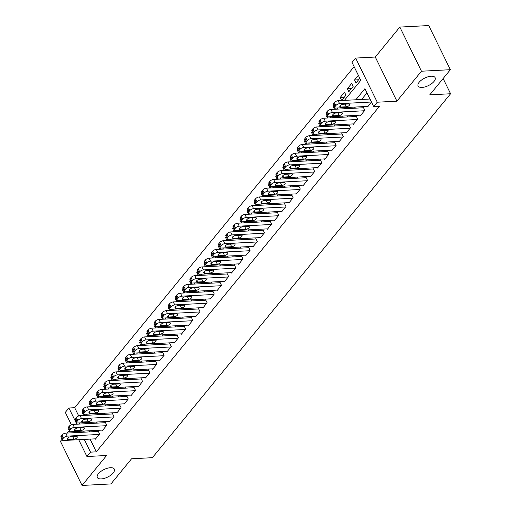 <?xml version="1.0" encoding="UTF-8"?>
<svg xmlns="http://www.w3.org/2000/svg" width="511" height="511" viewBox="0 0 511 511"><rect width="100%" height="100%" fill="white"/><g stroke="black" fill="none" stroke-linecap="round" stroke-linejoin="round"><path stroke-width="0.77" d="M422.009 87.426A9.479 4.184 -26.1 0 1 418.087 85.995A9.479 4.184 -26.1 0 1 421.581 79.997A9.479 4.184 -26.1 0 1 431.188 76.228A9.479 4.184 -26.1 0 1 435.11 77.659A9.479 4.184 -26.1 0 1 431.623 83.657A9.479 4.184 -26.1 0 1 422.009 87.426M101.235 478.916A9.479 4.184 -26.1 0 1 97.314 477.485A9.479 4.184 -26.1 0 1 100.801 471.487A9.479 4.184 -26.1 0 1 110.408 467.718A9.479 4.184 -26.1 0 1 114.33 469.149A9.479 4.184 -26.1 0 1 110.842 475.147A9.479 4.184 -26.1 0 1 101.235 478.916M344.388 100.38L360.811 80.336L352.047 62.438L355.63 58.069L377.259 102.213L373.669 106.588L364.905 88.69L355.816 99.779M375.285 57.034L396.913 101.178L421.466 71.214L450.37 69.694L428.748 25.55L399.838 27.07L375.285 57.034L355.63 58.069M69.209 430.581L67.171 433.073M62.042 439.326L60.419 441.306L82.047 485.45L106.601 455.486L86.94 456.521L78.707 439.709M71.387 424.762L65.319 412.377L68.902 408.002L76.829 424.187M354.117 66.666L74.683 407.695L68.902 408.002M421.466 71.214L399.838 27.07M450.37 69.694L429.764 94.848L450.581 93.756L152.38 457.684L131.563 458.782L110.957 483.93L82.047 485.45M367.492 106.409L367.69 106.818L371.503 102.162M360.319 115.16L360.523 115.563L364.822 110.319L363.359 107.336L363.002 107.77M353.152 123.905L353.35 124.314L357.655 119.063L356.193 116.08L355.835 116.521M345.985 132.656L346.183 133.064L350.482 127.814L349.026 124.831L348.668 125.265M338.819 141.4L339.017 141.809L343.315 136.558L341.853 133.582L341.495 134.016M331.645 150.151L331.85 150.56L336.149 145.309L334.686 142.326L334.328 142.767M324.479 158.902L324.677 159.304L328.982 154.06L327.519 151.077L327.161 151.512M317.312 167.646L317.51 168.055L321.815 162.805L320.352 159.822L319.995 160.262M310.145 176.397L310.343 176.806L314.642 171.555L313.186 168.573L312.821 169.007M302.972 185.142L303.176 185.55L307.475 180.306L306.012 177.323L305.655 177.758M295.805 193.893L296.01 194.301L300.308 189.051L298.846 186.068L298.488 186.509M288.638 202.643L288.836 203.052L293.142 197.802L291.679 194.819L291.321 195.253M281.472 211.388L281.67 211.797L285.968 206.546L284.512 203.563L284.154 204.004M274.305 220.139L274.503 220.548L278.802 215.297L277.339 212.314L276.981 212.748M267.132 228.883L267.336 229.292L271.635 224.048L270.172 221.065L269.814 221.499M259.965 237.634L260.163 238.043L264.468 232.792L263.005 229.809L262.648 230.25M252.798 246.385L252.996 246.794L257.301 241.543L255.839 238.56L255.481 238.995M245.631 255.13L245.829 255.538L250.128 250.288L248.672 247.305L248.308 247.746M238.458 263.88L238.663 264.289L242.961 259.039L241.499 256.056L241.141 256.496M231.291 272.625L231.496 273.034L235.795 267.79L234.332 264.807L233.974 265.241M224.125 281.376L224.323 281.785L228.628 276.534L227.165 273.551L226.807 273.992M216.958 290.127L217.156 290.535L221.455 285.285L219.998 282.302L219.641 282.736M209.791 298.871L209.989 299.28L214.288 294.029L212.825 291.046L212.467 291.487M202.618 307.622L202.822 308.031L207.121 302.78L205.658 299.797L205.301 300.238M195.451 316.373L195.649 316.775L199.954 311.531L198.492 308.548L198.134 308.983M188.284 325.117L188.482 325.526L192.781 320.276L191.325 317.293L190.967 317.733M181.118 333.868L181.316 334.277L185.614 329.027L184.152 326.044L183.794 326.478M173.944 342.613L174.149 343.022L178.448 337.771L176.985 334.788L176.627 335.229M166.778 351.364L166.976 351.772L171.281 346.522L169.818 343.539L169.46 343.98M159.611 360.114L159.809 360.517L164.114 355.273L162.651 352.29L162.294 352.724M152.444 368.859L152.642 369.268L156.941 364.017L155.485 361.034L155.12 361.475M145.271 377.61L145.475 378.019L149.774 372.768L148.311 369.785L147.954 370.22M138.104 386.354L138.309 386.763L142.607 381.519L141.145 378.536L140.787 378.97M130.937 395.105L131.135 395.514L135.441 390.263L133.978 387.281L133.62 387.721M123.771 403.856L123.969 404.258L128.267 399.014L126.811 396.031L126.453 396.466M116.604 412.601L116.802 413.009L121.101 407.759L119.638 404.776L119.28 405.217M109.431 421.351L109.635 421.76L113.934 416.51L112.471 413.527L112.113 413.961M102.264 430.096L102.462 430.505L106.767 425.261L105.304 422.278L104.947 422.712M83.191 412.358L82.143 412.409L82.814 411.591M90.358 403.607L89.316 403.664L89.987 402.84M97.524 394.856L96.483 394.914L97.154 394.096M104.698 386.112L103.65 386.163L104.321 385.345M111.864 377.361L110.817 377.418L111.487 376.594M119.031 368.616L117.984 368.667L118.661 367.85M126.198 359.865L125.157 359.923L125.827 359.099M133.371 351.114L132.323 351.172L132.994 350.354M140.538 342.37L139.49 342.421L140.161 341.603M147.705 333.619L146.657 333.677L147.328 332.853M154.871 324.868L153.83 324.926L154.501 324.108M162.044 316.124L160.997 316.175L161.668 315.357M169.211 307.373L168.164 307.43L168.834 306.613M176.378 298.628L175.33 298.68L176.001 297.862M183.545 289.878L182.497 289.935L183.174 289.111M190.712 281.127L189.67 281.184L190.341 280.367M197.885 272.382L196.837 272.433L197.508 271.616M205.052 263.631L204.004 263.689L204.675 262.871M212.218 254.887L211.171 254.938L211.841 254.12M219.385 246.136L218.344 246.193L219.015 245.369M226.558 237.385L225.511 237.443L226.181 236.625M233.725 228.641L232.677 228.692L233.348 227.874M240.892 219.89L239.844 219.947L240.515 219.13M248.059 211.145L247.017 211.196L247.688 210.379M255.225 202.394L254.184 202.452L254.855 201.628M262.399 193.643L261.351 193.701L262.022 192.883M269.565 184.899L268.518 184.95L269.188 184.132M276.732 176.148L275.685 176.206L276.362 175.382M283.899 167.404L282.858 167.455L283.528 166.637M291.072 158.653L290.024 158.71L290.695 157.886M298.239 149.902L297.191 149.959L297.862 149.142M305.406 141.157L304.358 141.208L305.029 140.391M312.572 132.406L311.531 132.464L312.202 131.64M319.745 123.662L318.698 123.713L319.369 122.896M326.912 114.911L325.865 114.962L326.535 114.145M334.079 106.16L333.031 106.218L333.702 105.4M344.28 97.256L340.198 97.467L344.503 92.223L345.966 95.199L341.661 100.45L340.198 97.467M351.453 88.505L347.371 88.722L351.67 83.472L353.133 86.455L348.828 91.705L347.371 88.722M74.683 407.695L78.726 415.948M82.143 412.409L83.606 415.392L84.564 414.223M89.316 403.664L90.773 406.647L91.731 405.478M96.483 394.914L97.946 397.897L98.898 396.728M103.65 386.163L105.113 389.146L106.071 387.977M110.817 377.418L112.279 380.401L113.238 379.232M117.984 368.667L119.446 371.65L120.404 370.481M125.157 359.923L126.613 362.899L127.571 361.737M132.323 351.172L133.786 354.155L134.738 352.986M139.49 342.421L140.953 345.404L141.911 344.235M146.657 333.677L148.12 336.66L149.078 335.491M153.83 324.926L155.287 327.909L156.245 326.74M160.997 316.175L162.46 319.158L163.411 317.995M168.164 307.43L169.626 310.413L170.585 309.244M175.33 298.68L176.793 301.662L177.751 300.494M182.497 289.935L183.96 292.918L184.918 291.749M189.67 281.184L191.127 284.167L192.085 282.998M196.837 272.433L198.3 275.416L199.252 274.254M204.004 263.689L205.467 266.672L206.425 265.503M211.171 254.938L212.633 257.921L213.592 256.752M218.344 246.193L219.8 249.176L220.758 248.007M225.511 237.443L226.973 240.425L227.925 239.257M232.677 228.692L234.14 231.675L235.098 230.512M239.844 219.947L241.307 222.93L242.265 221.761M247.017 211.196L248.474 214.179L249.432 213.01M254.184 202.452L255.647 205.435L256.599 204.266M261.351 193.701L262.814 196.684L263.772 195.515M268.518 184.95L269.98 187.933L270.939 186.764M275.685 176.206L277.147 179.189L278.105 178.02M282.858 167.455L284.314 170.438L285.272 169.269M290.024 158.71L291.487 161.693L292.439 160.524M297.191 149.959L298.654 152.942L299.612 151.773M304.358 141.208L305.821 144.191L306.779 143.023M311.531 132.464L312.988 135.447L313.946 134.278M318.698 123.713L320.161 126.696L321.112 125.527M325.865 114.962L327.327 117.945L328.286 116.783M333.031 106.218L334.494 109.201L335.452 108.032M358.352 75.315L354.538 79.972L356.001 82.954L359.814 78.298M90.07 439.109L96.311 451.839L379.456 106.282L373.669 106.588M366.975 92.913L361.603 99.473M355.394 107.042L354.43 108.223M348.227 115.793L347.263 116.968M341.061 124.543L340.096 125.719M333.894 133.288L332.929 134.47M326.721 142.039L325.756 143.214M319.554 150.783L318.589 151.965M312.387 159.534L311.423 160.71M305.22 168.285L304.256 169.46M298.054 177.03L297.089 178.211M290.88 185.78L289.916 186.956M283.714 194.531L282.749 195.707M276.547 203.276L275.582 204.451M269.38 212.027L268.416 213.202M262.207 220.771L261.242 221.953M255.04 229.522L254.076 230.697M247.873 238.273L246.909 239.448M240.707 247.017L239.742 248.193M233.533 255.768L232.569 256.944M226.367 264.513L225.402 265.694M219.2 273.264L218.235 274.439M212.033 282.015L211.069 283.19M204.866 290.759L203.902 291.934M197.693 299.51L196.729 300.685M190.526 308.254L189.562 309.436M183.36 317.005L182.395 318.181M176.193 325.756L175.228 326.931M169.02 334.501L168.055 335.676M161.853 343.251L160.888 344.427M154.686 351.996L153.722 353.178M147.519 360.747L146.555 361.922M140.346 369.498L139.388 370.673M133.179 378.242L132.215 379.424M126.013 386.993L125.048 388.168M118.846 395.744L117.881 396.919M111.679 404.488L110.715 405.664M104.506 413.239L103.541 414.415M97.339 421.984L96.375 423.165M90.172 430.735L89.208 431.91M95.097 438.847L95.295 439.256L99.6 434.005L98.138 431.022L97.78 431.463M450.581 93.756L443.126 78.541M396.913 101.178L377.259 102.213M96.311 451.839L90.524 452.146L86.94 456.521M79.167 424.066L80.131 422.891M86.333 415.322L87.298 414.14M93.507 406.571L94.465 405.395M100.673 397.82L101.638 396.645M107.84 389.075L108.805 387.894M115.007 380.325L115.971 379.149M122.174 371.58L123.138 370.398M129.347 362.829L130.311 361.654M136.514 354.078L137.478 352.903M143.68 345.334L144.645 344.152M150.847 336.583L151.812 335.408M158.02 327.832L158.985 326.657M165.187 319.088L166.152 317.912M172.354 310.337L173.318 309.161M179.521 301.592L180.485 300.411M186.687 292.841L187.652 291.666M193.861 284.09L194.825 282.915M201.027 275.346L201.992 274.171M208.194 266.595L209.159 265.42M215.361 257.851L216.325 256.669M222.534 249.1L223.499 247.924M229.701 240.349L230.665 239.174M236.868 231.604L237.832 230.429M244.034 222.853L244.999 221.678M251.208 214.109L252.166 212.927M258.374 205.358L259.339 204.183M265.541 196.607L266.506 195.432M272.708 187.863L273.672 186.687M279.875 179.112L280.839 177.937M287.048 170.367L288.012 169.186M294.215 161.617L295.179 160.441M301.381 152.866L302.346 151.69M308.548 144.121L309.513 142.939M315.721 135.37L316.686 134.195M322.888 126.626L323.853 125.444M330.055 117.875L331.019 116.7M337.222 109.124L338.186 107.949M75.245 432.645L74.708 431.546M84.289 439.415L90.524 452.146M349.613 107.348L348.649 108.524M342.447 116.099L341.482 117.275M335.28 124.844L334.315 126.019M328.107 133.595L327.149 134.77M320.94 142.339L319.975 143.521M313.773 151.09L312.809 152.265M306.606 159.841L305.642 161.016M299.44 168.585L298.475 169.767M292.266 177.336L291.302 178.511M285.1 186.081L284.135 187.262M277.933 194.832L276.968 196.007M270.766 203.582L269.802 204.758M263.593 212.327L262.628 213.509M256.426 221.078L255.462 222.253M249.259 229.829L248.295 231.004M242.093 238.573L241.128 239.748M234.926 247.324L233.961 248.499M227.753 256.068L226.788 257.25M220.586 264.819L219.621 265.995M213.419 273.57L212.455 274.746M206.252 282.315L205.288 283.49M199.079 291.066L198.115 292.241M191.912 299.81L190.948 300.992M184.746 308.561L183.781 309.736M177.579 317.312L176.614 318.487M170.406 326.056L169.448 327.232M163.239 334.807L162.274 335.983M156.072 343.552L155.108 344.733M148.905 352.303L147.941 353.478M141.739 361.053L140.774 362.229M134.565 369.798L133.601 370.98M127.399 378.549L126.434 379.724M120.232 387.293L119.267 388.475M113.065 396.044L112.101 397.219M105.892 404.795L104.927 405.97M98.725 413.54L97.761 414.721M91.558 422.29L90.594 423.466M84.392 431.041L83.427 432.217M358.62 79.754L354.538 79.972M95.653 438.815L63.626 440.501A2.964 1.309 153.9 0 1 62.399 440.054A2.964 1.309 153.9 0 1 62.744 438.872L63.46 437.997A2.964 1.309 153.9 0 1 67.209 436.126L99.236 434.446M98.336 431.431L65.747 433.143L67.209 436.126M68.429 439.492A2.37 1.048 -26.1 0 1 67.452 439.141A2.37 1.048 -26.1 0 1 68.327 437.64A2.37 1.048 -26.1 0 1 70.729 436.694L76.28 436.407A2.37 1.048 -26.1 0 1 77.257 436.758A2.37 1.048 -26.1 0 1 76.382 438.259A2.37 1.048 -26.1 0 1 73.98 439.205L68.429 439.492L67.771 438.144M62.399 440.054L60.937 437.071A2.964 1.309 -26.1 0 1 61.282 435.889L62.003 435.014A2.964 1.309 -26.1 0 1 65.747 433.143M102.826 430.07L70.793 431.75A2.964 1.309 153.9 0 1 69.566 431.303A2.964 1.309 153.9 0 1 69.911 430.128L70.633 429.253A2.964 1.309 153.9 0 1 74.376 427.381L106.409 425.695M105.502 422.68L72.913 424.398L74.376 427.381M75.602 430.747A2.37 1.048 -26.1 0 1 74.619 430.39A2.37 1.048 -26.1 0 1 75.494 428.889A2.37 1.048 -26.1 0 1 77.896 427.95L83.446 427.656A2.37 1.048 -26.1 0 1 84.424 428.014A2.37 1.048 -26.1 0 1 83.555 429.515A2.37 1.048 -26.1 0 1 81.153 430.454L75.602 430.747L74.938 429.393M69.566 431.303L68.104 428.32A2.964 1.309 -26.1 0 1 68.455 427.145L69.17 426.27A2.964 1.309 -26.1 0 1 72.913 424.398M109.993 421.32L77.959 423.006A2.964 1.309 153.9 0 1 76.733 422.559A2.964 1.309 153.9 0 1 77.084 421.377L77.8 420.502A2.964 1.309 153.9 0 1 81.543 418.63L113.576 416.944M112.676 413.936L80.086 415.647L81.543 418.63M82.769 421.997A2.37 1.048 -26.1 0 1 81.786 421.639A2.37 1.048 -26.1 0 1 82.661 420.144A2.37 1.048 -26.1 0 1 85.062 419.199L90.613 418.905A2.37 1.048 -26.1 0 1 91.597 419.263A2.37 1.048 -26.1 0 1 90.722 420.764A2.37 1.048 -26.1 0 1 88.32 421.709L82.769 421.997L82.105 420.649M76.733 422.559L75.277 419.576A2.964 1.309 -26.1 0 1 75.622 418.394L76.337 417.519A2.964 1.309 -26.1 0 1 80.086 415.647M117.16 412.575L85.126 414.255A2.964 1.309 153.9 0 1 83.906 413.808A2.964 1.309 153.9 0 1 84.251 412.626L84.967 411.751A2.964 1.309 153.9 0 1 88.716 409.879L120.743 408.2M119.842 405.185L87.253 406.897L88.716 409.879M89.936 413.252A2.37 1.048 -26.1 0 1 88.959 412.894A2.37 1.048 -26.1 0 1 89.827 411.393A2.37 1.048 -26.1 0 1 92.229 410.448L97.78 410.161A2.37 1.048 -26.1 0 1 98.764 410.518A2.37 1.048 -26.1 0 1 97.888 412.013A2.37 1.048 -26.1 0 1 95.487 412.958L89.936 413.252L89.278 411.898M83.906 413.808L82.443 410.825A2.964 1.309 -26.1 0 1 82.788 409.643L83.504 408.768A2.964 1.309 -26.1 0 1 87.253 406.897M124.326 403.824L92.299 405.51A2.964 1.309 153.9 0 1 91.073 405.063A2.964 1.309 153.9 0 1 91.418 403.882L92.133 403.007A2.964 1.309 153.9 0 1 95.883 401.135L127.91 399.449M127.009 396.44L94.42 398.152L95.883 401.135M97.103 404.501A2.37 1.048 -26.1 0 1 96.125 404.144A2.37 1.048 -26.1 0 1 97.001 402.642A2.37 1.048 -26.1 0 1 99.402 401.703L104.947 401.41A2.37 1.048 -26.1 0 1 105.93 401.767A2.37 1.048 -26.1 0 1 105.055 403.268A2.37 1.048 -26.1 0 1 102.654 404.207L97.103 404.501L96.445 403.147M91.073 405.063L89.61 402.08A2.964 1.309 -26.1 0 1 89.955 400.899L90.677 400.024A2.964 1.309 -26.1 0 1 94.42 398.152M131.493 395.073L99.466 396.76A2.964 1.309 153.9 0 1 98.24 396.312A2.964 1.309 153.9 0 1 98.585 395.131L99.306 394.256A2.964 1.309 153.9 0 1 103.05 392.384L135.083 390.704M134.176 387.689L101.587 389.401L103.05 392.384M104.276 395.75A2.37 1.048 -26.1 0 1 103.292 395.393A2.37 1.048 -26.1 0 1 104.167 393.898A2.37 1.048 -26.1 0 1 106.569 392.953L112.12 392.659A2.37 1.048 -26.1 0 1 113.097 393.016A2.37 1.048 -26.1 0 1 112.228 394.518A2.37 1.048 -26.1 0 1 109.827 395.463L104.276 395.75L103.612 394.403M98.24 396.312L96.777 393.329A2.964 1.309 -26.1 0 1 97.128 392.148L97.844 391.273A2.964 1.309 -26.1 0 1 101.587 389.401M138.666 386.329L106.633 388.009A2.964 1.309 153.9 0 1 105.407 387.562A2.964 1.309 153.9 0 1 105.758 386.38L106.473 385.511A2.964 1.309 153.9 0 1 110.216 383.64L142.25 381.953M141.343 378.938L108.76 380.657L110.216 383.64M111.443 387.006A2.37 1.048 -26.1 0 1 110.459 386.648A2.37 1.048 -26.1 0 1 111.334 385.147A2.37 1.048 -26.1 0 1 113.736 384.208L119.287 383.914A2.37 1.048 -26.1 0 1 120.264 384.272A2.37 1.048 -26.1 0 1 119.395 385.773A2.37 1.048 -26.1 0 1 116.993 386.712L111.443 387.006L110.778 385.652M105.407 387.562L103.944 384.579A2.964 1.309 -26.1 0 1 104.295 383.397L105.011 382.528A2.964 1.309 -26.1 0 1 108.76 380.657M145.833 377.578L113.8 379.264A2.964 1.309 153.9 0 1 112.573 378.817A2.964 1.309 153.9 0 1 112.925 377.635L113.64 376.76A2.964 1.309 153.9 0 1 117.389 374.889L149.416 373.202M148.516 370.194L115.927 371.906L117.389 374.889M118.609 378.255A2.37 1.048 -26.1 0 1 117.632 377.897A2.37 1.048 -26.1 0 1 118.501 376.396A2.37 1.048 -26.1 0 1 120.903 375.457L126.453 375.163A2.37 1.048 -26.1 0 1 127.437 375.521A2.37 1.048 -26.1 0 1 126.562 377.022A2.37 1.048 -26.1 0 1 124.16 377.968L118.609 378.255L117.945 376.907M112.573 378.817L111.117 375.834A2.964 1.309 -26.1 0 1 111.462 374.652L112.177 373.777A2.964 1.309 -26.1 0 1 115.927 371.906M153 368.833L120.973 370.513A2.964 1.309 153.9 0 1 119.746 370.066A2.964 1.309 153.9 0 1 120.091 368.885L120.807 368.009A2.964 1.309 153.9 0 1 124.556 366.138L156.583 364.458M155.683 361.443L123.094 363.155L124.556 366.138M125.776 369.51A2.37 1.048 -26.1 0 1 124.799 369.153A2.37 1.048 -26.1 0 1 125.668 367.652A2.37 1.048 -26.1 0 1 128.069 366.706L133.62 366.419A2.37 1.048 -26.1 0 1 134.604 366.777A2.37 1.048 -26.1 0 1 133.729 368.271A2.37 1.048 -26.1 0 1 131.327 369.217L125.776 369.51L125.118 368.156M119.746 370.066L118.284 367.083A2.964 1.309 -26.1 0 1 118.629 365.902L119.344 365.026A2.964 1.309 -26.1 0 1 123.094 363.155M160.167 360.083L128.14 361.769A2.964 1.309 153.9 0 1 126.913 361.322A2.964 1.309 153.9 0 1 127.258 360.14L127.974 359.265A2.964 1.309 153.9 0 1 131.723 357.393L163.75 355.707M162.849 352.699L130.26 354.41L131.723 357.393M132.949 360.76A2.37 1.048 -26.1 0 1 131.966 360.402A2.37 1.048 -26.1 0 1 132.841 358.901A2.37 1.048 -26.1 0 1 135.243 357.962L140.793 357.668A2.37 1.048 -26.1 0 1 141.771 358.026A2.37 1.048 -26.1 0 1 140.902 359.527A2.37 1.048 -26.1 0 1 138.494 360.466L132.949 360.76L132.285 359.405M126.913 361.322L125.451 358.339A2.964 1.309 -26.1 0 1 125.795 357.157L126.517 356.282A2.964 1.309 -26.1 0 1 130.26 354.41M167.34 351.332L135.306 353.018A2.964 1.309 153.9 0 1 134.08 352.571A2.964 1.309 153.9 0 1 134.425 351.389L135.147 350.514A2.964 1.309 153.9 0 1 138.89 348.643L170.923 346.963M170.016 343.948L137.427 345.66L138.89 348.643M140.116 352.009A2.37 1.048 -26.1 0 1 139.133 351.651A2.37 1.048 -26.1 0 1 140.008 350.156A2.37 1.048 -26.1 0 1 142.409 349.211L147.96 348.917A2.37 1.048 -26.1 0 1 148.937 349.275A2.37 1.048 -26.1 0 1 148.069 350.776A2.37 1.048 -26.1 0 1 145.667 351.721L140.116 352.009L139.452 350.661M134.08 352.571L132.617 349.588A2.964 1.309 -26.1 0 1 132.969 348.406L133.684 347.531A2.964 1.309 -26.1 0 1 137.427 345.66M174.507 342.587L142.473 344.267A2.964 1.309 153.9 0 1 141.247 343.82A2.964 1.309 153.9 0 1 141.598 342.638L142.314 341.763A2.964 1.309 153.9 0 1 146.057 339.898L178.09 338.212M177.189 335.197L144.6 336.915L146.057 339.898M147.283 343.264A2.37 1.048 -26.1 0 1 146.299 342.907A2.37 1.048 -26.1 0 1 147.174 341.405A2.37 1.048 -26.1 0 1 149.576 340.467L155.127 340.173A2.37 1.048 -26.1 0 1 156.111 340.53A2.37 1.048 -26.1 0 1 155.235 342.031A2.37 1.048 -26.1 0 1 152.834 342.97L147.283 343.264L146.619 341.91M141.247 343.82L139.79 340.837A2.964 1.309 -26.1 0 1 140.135 339.655L140.851 338.78A2.964 1.309 -26.1 0 1 144.6 336.915M181.673 333.836L149.646 335.523A2.964 1.309 153.9 0 1 148.42 335.075A2.964 1.309 153.9 0 1 148.765 333.894L149.48 333.019A2.964 1.309 153.9 0 1 153.23 331.147L185.257 329.461M184.356 326.452L151.767 328.164L153.23 331.147M154.45 334.513A2.37 1.048 -26.1 0 1 153.472 334.156A2.37 1.048 -26.1 0 1 154.341 332.655A2.37 1.048 -26.1 0 1 156.743 331.716L162.294 331.422A2.37 1.048 -26.1 0 1 163.277 331.78A2.37 1.048 -26.1 0 1 162.402 333.281A2.37 1.048 -26.1 0 1 160 334.226L154.45 334.513L153.792 333.166M148.42 335.075L146.957 332.093A2.964 1.309 -26.1 0 1 147.302 330.911L148.018 330.036A2.964 1.309 -26.1 0 1 151.767 328.164M188.84 325.092L156.813 326.772A2.964 1.309 153.9 0 1 155.587 326.325A2.964 1.309 153.9 0 1 155.932 325.143L156.647 324.268A2.964 1.309 153.9 0 1 160.397 322.396L192.423 320.716M191.523 317.701L158.934 319.413L160.397 322.396M161.617 325.769A2.37 1.048 -26.1 0 1 160.639 325.411A2.37 1.048 -26.1 0 1 161.514 323.91A2.37 1.048 -26.1 0 1 163.916 322.965L169.467 322.677A2.37 1.048 -26.1 0 1 170.444 323.035A2.37 1.048 -26.1 0 1 169.569 324.53A2.37 1.048 -26.1 0 1 167.167 325.475L161.617 325.769L160.959 324.415M155.587 326.325L154.124 323.342A2.964 1.309 -26.1 0 1 154.469 322.16L155.191 321.285A2.964 1.309 -26.1 0 1 158.934 319.413M196.007 316.341L163.98 318.021A2.964 1.309 153.9 0 1 162.754 317.58A2.964 1.309 153.9 0 1 163.098 316.398L163.82 315.523A2.964 1.309 153.9 0 1 167.563 313.652L199.597 311.966M198.69 308.957L166.101 310.669L167.563 313.652M168.79 317.018A2.37 1.048 -26.1 0 1 167.806 316.66A2.37 1.048 -26.1 0 1 168.681 315.159A2.37 1.048 -26.1 0 1 171.083 314.22L176.634 313.926A2.37 1.048 -26.1 0 1 177.611 314.284A2.37 1.048 -26.1 0 1 176.742 315.785A2.37 1.048 -26.1 0 1 174.34 316.724L168.79 317.018L168.125 315.664M162.754 317.58L161.291 314.597A2.964 1.309 -26.1 0 1 161.642 313.415L162.357 312.54A2.964 1.309 -26.1 0 1 166.101 310.669M203.18 307.59L171.147 309.276A2.964 1.309 153.9 0 1 169.92 308.829A2.964 1.309 153.9 0 1 170.272 307.648L170.987 306.772A2.964 1.309 153.9 0 1 174.73 304.901L206.763 303.221M205.856 300.206L173.274 301.918L174.73 304.901M175.956 308.267A2.37 1.048 -26.1 0 1 174.973 307.909A2.37 1.048 -26.1 0 1 175.848 306.415A2.37 1.048 -26.1 0 1 178.25 305.469L183.8 305.176A2.37 1.048 -26.1 0 1 184.778 305.533A2.37 1.048 -26.1 0 1 183.909 307.034A2.37 1.048 -26.1 0 1 181.507 307.98L175.956 308.267L175.292 306.919M169.92 308.829L168.464 305.846A2.964 1.309 -26.1 0 1 168.809 304.665L169.524 303.79A2.964 1.309 -26.1 0 1 173.274 301.918M210.347 298.846L178.313 300.525A2.964 1.309 153.9 0 1 177.093 300.078A2.964 1.309 153.9 0 1 177.438 298.897L178.154 298.022A2.964 1.309 153.9 0 1 181.903 296.15L213.93 294.47M213.03 291.455L180.44 293.173L181.903 296.15M183.123 299.523A2.37 1.048 -26.1 0 1 182.146 299.165A2.37 1.048 -26.1 0 1 183.015 297.664A2.37 1.048 -26.1 0 1 185.416 296.719L190.967 296.431A2.37 1.048 -26.1 0 1 191.951 296.789A2.37 1.048 -26.1 0 1 191.076 298.29A2.37 1.048 -26.1 0 1 188.674 299.229L183.123 299.523L182.459 298.169M177.093 300.078L175.631 297.095A2.964 1.309 -26.1 0 1 175.976 295.914L176.691 295.039A2.964 1.309 -26.1 0 1 180.44 293.173M217.514 290.095L185.487 291.781A2.964 1.309 153.9 0 1 184.26 291.334A2.964 1.309 153.9 0 1 184.605 290.152L185.321 289.277A2.964 1.309 153.9 0 1 189.07 287.406L221.097 285.719M220.196 282.711L187.607 284.423L189.07 287.406M190.29 290.772A2.37 1.048 -26.1 0 1 189.313 290.414A2.37 1.048 -26.1 0 1 190.181 288.913A2.37 1.048 -26.1 0 1 192.583 287.974L198.134 287.68A2.37 1.048 -26.1 0 1 199.118 288.038A2.37 1.048 -26.1 0 1 198.242 289.539A2.37 1.048 -26.1 0 1 195.841 290.478L190.29 290.772L189.632 289.424M184.26 291.334L182.797 288.351A2.964 1.309 -26.1 0 1 183.142 287.169L183.864 286.294A2.964 1.309 -26.1 0 1 187.607 284.423M224.68 281.35L192.653 283.03A2.964 1.309 153.9 0 1 191.427 282.583A2.964 1.309 153.9 0 1 191.772 281.401L192.487 280.526A2.964 1.309 153.9 0 1 196.237 278.655L228.27 276.975M227.363 273.96L194.774 275.672L196.237 278.655M197.463 282.027A2.37 1.048 -26.1 0 1 196.48 281.67A2.37 1.048 -26.1 0 1 197.355 280.169A2.37 1.048 -26.1 0 1 199.756 279.223L205.307 278.936A2.37 1.048 -26.1 0 1 206.284 279.293A2.37 1.048 -26.1 0 1 205.416 280.788A2.37 1.048 -26.1 0 1 203.014 281.733L197.463 282.027L196.799 280.673M191.427 282.583L189.964 279.6A2.964 1.309 -26.1 0 1 190.316 278.418L191.031 277.543A2.964 1.309 -26.1 0 1 194.774 275.672M231.853 272.599L199.82 274.279A2.964 1.309 153.9 0 1 198.594 273.839A2.964 1.309 153.9 0 1 198.945 272.657L199.66 271.782A2.964 1.309 153.9 0 1 203.404 269.91L235.437 268.224M234.53 265.215L201.941 266.927L203.404 269.91M204.63 273.276A2.37 1.048 -26.1 0 1 203.646 272.919A2.37 1.048 -26.1 0 1 204.521 271.418A2.37 1.048 -26.1 0 1 206.923 270.479L212.474 270.185A2.37 1.048 -26.1 0 1 213.451 270.543A2.37 1.048 -26.1 0 1 212.582 272.044A2.37 1.048 -26.1 0 1 210.181 272.983L204.63 273.276L203.966 271.922M198.594 273.839L197.131 270.856A2.964 1.309 -26.1 0 1 197.482 269.674L198.198 268.799A2.964 1.309 -26.1 0 1 201.941 266.927M239.02 263.848L206.987 265.535A2.964 1.309 153.9 0 1 205.761 265.088A2.964 1.309 153.9 0 1 206.112 263.906L206.827 263.031A2.964 1.309 153.9 0 1 210.57 261.159L242.604 259.473M241.703 256.465L209.114 258.176L210.57 261.159M211.797 264.526A2.37 1.048 -26.1 0 1 210.819 264.168A2.37 1.048 -26.1 0 1 211.688 262.673A2.37 1.048 -26.1 0 1 214.09 261.728L219.641 261.434A2.37 1.048 -26.1 0 1 220.624 261.792A2.37 1.048 -26.1 0 1 219.749 263.293A2.37 1.048 -26.1 0 1 217.347 264.238L211.797 264.526L211.132 263.178M205.761 265.088L204.304 262.105A2.964 1.309 -26.1 0 1 204.649 260.923L205.365 260.048A2.964 1.309 -26.1 0 1 209.114 258.176M246.187 255.104L214.16 256.784A2.964 1.309 153.9 0 1 212.934 256.337A2.964 1.309 153.9 0 1 213.279 255.155L213.994 254.28A2.964 1.309 153.9 0 1 217.743 252.408L249.77 250.729M248.87 247.714L216.281 249.425L217.743 252.408M218.964 255.781A2.37 1.048 -26.1 0 1 217.986 255.423A2.37 1.048 -26.1 0 1 218.855 253.922A2.37 1.048 -26.1 0 1 221.257 252.977L226.807 252.69A2.37 1.048 -26.1 0 1 227.791 253.047A2.37 1.048 -26.1 0 1 226.916 254.548A2.37 1.048 -26.1 0 1 224.514 255.487L218.964 255.781L218.306 254.427M212.934 256.337L211.471 253.354A2.964 1.309 -26.1 0 1 211.816 252.172L212.531 251.297A2.964 1.309 -26.1 0 1 216.281 249.425M253.354 246.353L221.327 248.039A2.964 1.309 153.9 0 1 220.1 247.592A2.964 1.309 153.9 0 1 220.445 246.411L221.161 245.536A2.964 1.309 153.9 0 1 224.91 243.664L256.937 241.978M256.037 238.969L223.448 240.681L224.91 243.664M226.137 247.03A2.37 1.048 -26.1 0 1 225.153 246.672A2.37 1.048 -26.1 0 1 226.028 245.171A2.37 1.048 -26.1 0 1 228.43 244.232L233.981 243.939A2.37 1.048 -26.1 0 1 234.958 244.296A2.37 1.048 -26.1 0 1 234.083 245.797A2.37 1.048 -26.1 0 1 231.681 246.736L226.137 247.03L225.472 245.682M220.1 247.592L218.638 244.609A2.964 1.309 -26.1 0 1 218.983 243.428L219.704 242.553A2.964 1.309 -26.1 0 1 223.448 240.681M260.527 237.602L228.494 239.289A2.964 1.309 153.9 0 1 227.267 238.841A2.964 1.309 153.9 0 1 227.612 237.66L228.334 236.785A2.964 1.309 153.9 0 1 232.077 234.913L264.11 233.233M263.203 230.218L230.614 231.93L232.077 234.913M233.303 238.286A2.37 1.048 -26.1 0 1 232.32 237.928A2.37 1.048 -26.1 0 1 233.195 236.427A2.37 1.048 -26.1 0 1 235.597 235.482L241.147 235.194A2.37 1.048 -26.1 0 1 242.125 235.552A2.37 1.048 -26.1 0 1 241.256 237.047A2.37 1.048 -26.1 0 1 238.854 237.992L233.303 238.286L232.639 236.932M227.267 238.841L225.805 235.858A2.964 1.309 -26.1 0 1 226.156 234.677L226.871 233.802A2.964 1.309 -26.1 0 1 230.614 231.93M267.694 228.858L235.66 230.538A2.964 1.309 153.9 0 1 234.434 230.091A2.964 1.309 153.9 0 1 234.785 228.915L235.501 228.04A2.964 1.309 153.9 0 1 239.244 226.169L271.277 224.482M270.376 221.467L237.787 223.186L239.244 226.169M240.47 229.535A2.37 1.048 -26.1 0 1 239.487 229.177A2.37 1.048 -26.1 0 1 240.362 227.676A2.37 1.048 -26.1 0 1 242.763 226.737L248.314 226.443A2.37 1.048 -26.1 0 1 249.298 226.801A2.37 1.048 -26.1 0 1 248.423 228.302A2.37 1.048 -26.1 0 1 246.021 229.241L240.47 229.535L239.806 228.181M234.434 230.091L232.978 227.108A2.964 1.309 -26.1 0 1 233.323 225.932L234.038 225.057A2.964 1.309 -26.1 0 1 237.787 223.186M274.861 220.107L242.827 221.793A2.964 1.309 153.9 0 1 241.607 221.346A2.964 1.309 153.9 0 1 241.952 220.164L242.668 219.289A2.964 1.309 153.9 0 1 246.417 217.418L278.444 215.731M277.543 212.723L244.954 214.435L246.417 217.418M247.637 220.784A2.37 1.048 -26.1 0 1 246.66 220.426A2.37 1.048 -26.1 0 1 247.528 218.932A2.37 1.048 -26.1 0 1 249.93 217.986L255.481 217.692A2.37 1.048 -26.1 0 1 256.465 218.05A2.37 1.048 -26.1 0 1 255.589 219.551A2.37 1.048 -26.1 0 1 253.188 220.496L247.637 220.784L246.979 219.436M241.607 221.346L240.144 218.363A2.964 1.309 -26.1 0 1 240.489 217.181L241.205 216.306A2.964 1.309 -26.1 0 1 244.954 214.435M282.027 211.362L250 213.042A2.964 1.309 153.9 0 1 248.774 212.595A2.964 1.309 153.9 0 1 249.119 211.413L249.834 210.538A2.964 1.309 153.9 0 1 253.584 208.667L285.611 206.987M284.71 203.972L252.121 205.684L253.584 208.667M254.804 212.039A2.37 1.048 -26.1 0 1 253.826 211.682A2.37 1.048 -26.1 0 1 254.702 210.181A2.37 1.048 -26.1 0 1 257.103 209.235L262.648 208.948A2.37 1.048 -26.1 0 1 263.631 209.306A2.37 1.048 -26.1 0 1 262.756 210.8A2.37 1.048 -26.1 0 1 260.355 211.746L254.804 212.039L254.146 210.685M248.774 212.595L247.311 209.612A2.964 1.309 -26.1 0 1 247.656 208.431L248.378 207.555A2.964 1.309 -26.1 0 1 252.121 205.684M289.194 202.612L257.167 204.298A2.964 1.309 153.9 0 1 255.941 203.851A2.964 1.309 153.9 0 1 256.286 202.669L257.007 201.794A2.964 1.309 153.9 0 1 260.751 199.922L292.784 198.236M291.877 195.228L259.288 196.939L260.751 199.922M261.977 203.289A2.37 1.048 -26.1 0 1 260.993 202.931A2.37 1.048 -26.1 0 1 261.868 201.43A2.37 1.048 -26.1 0 1 264.27 200.491L269.821 200.197A2.37 1.048 -26.1 0 1 270.798 200.555A2.37 1.048 -26.1 0 1 269.929 202.056A2.37 1.048 -26.1 0 1 267.528 202.995L261.977 203.289L261.313 201.941M255.941 203.851L254.478 200.868A2.964 1.309 -26.1 0 1 254.829 199.686L255.545 198.811A2.964 1.309 -26.1 0 1 259.288 196.939M296.367 193.861L264.334 195.547A2.964 1.309 153.9 0 1 263.108 195.1A2.964 1.309 153.9 0 1 263.459 193.918L264.174 193.043A2.964 1.309 153.9 0 1 267.917 191.171L299.951 189.492M299.044 186.477L266.461 188.189L267.917 191.171M269.144 194.538A2.37 1.048 -26.1 0 1 268.16 194.186A2.37 1.048 -26.1 0 1 269.035 192.685A2.37 1.048 -26.1 0 1 271.437 191.74L276.988 191.453A2.37 1.048 -26.1 0 1 277.965 191.804A2.37 1.048 -26.1 0 1 277.096 193.305A2.37 1.048 -26.1 0 1 274.694 194.25L269.144 194.538L268.479 193.19M263.108 195.1L261.645 192.117A2.964 1.309 -26.1 0 1 261.996 190.935L262.711 190.06A2.964 1.309 -26.1 0 1 266.461 188.189M303.534 185.116L271.501 186.796A2.964 1.309 153.9 0 1 270.274 186.349A2.964 1.309 153.9 0 1 270.626 185.167L271.341 184.299A2.964 1.309 153.9 0 1 275.09 182.427L307.117 180.741M306.217 177.726L273.628 179.444L275.09 182.427M276.31 185.793A2.37 1.048 -26.1 0 1 275.333 185.436A2.37 1.048 -26.1 0 1 276.202 183.934A2.37 1.048 -26.1 0 1 278.604 182.995L284.154 182.702A2.37 1.048 -26.1 0 1 285.138 183.059A2.37 1.048 -26.1 0 1 284.263 184.56A2.37 1.048 -26.1 0 1 281.861 185.499L276.31 185.793L275.646 184.439M270.274 186.349L268.818 183.366A2.964 1.309 -26.1 0 1 269.163 182.191L269.878 181.316A2.964 1.309 -26.1 0 1 273.628 179.444M310.701 176.365L278.674 178.052A2.964 1.309 153.9 0 1 277.447 177.604A2.964 1.309 153.9 0 1 277.792 176.423L278.508 175.548A2.964 1.309 153.9 0 1 282.257 173.676L314.284 171.99M313.384 168.981L280.795 170.693L282.257 173.676M283.477 177.042A2.37 1.048 -26.1 0 1 282.5 176.685A2.37 1.048 -26.1 0 1 283.369 175.19A2.37 1.048 -26.1 0 1 285.77 174.245L291.321 173.951A2.37 1.048 -26.1 0 1 292.305 174.308A2.37 1.048 -26.1 0 1 291.43 175.81A2.37 1.048 -26.1 0 1 289.028 176.755L283.477 177.042L282.819 175.695M277.447 177.604L275.985 174.621A2.964 1.309 -26.1 0 1 276.33 173.44L277.045 172.565A2.964 1.309 -26.1 0 1 280.795 170.693M317.868 167.621L285.841 169.301A2.964 1.309 153.9 0 1 284.614 168.854A2.964 1.309 153.9 0 1 284.959 167.672L285.675 166.797A2.964 1.309 153.9 0 1 289.424 164.925L321.451 163.245M320.55 160.23L287.961 161.942L289.424 164.925M290.65 168.298A2.37 1.048 -26.1 0 1 289.667 167.94A2.37 1.048 -26.1 0 1 290.542 166.439A2.37 1.048 -26.1 0 1 292.944 165.494L298.494 165.206A2.37 1.048 -26.1 0 1 299.472 165.564A2.37 1.048 -26.1 0 1 298.603 167.059A2.37 1.048 -26.1 0 1 296.195 168.004L290.65 168.298L289.986 166.944M284.614 168.854L283.151 165.871A2.964 1.309 -26.1 0 1 283.496 164.689L284.218 163.814A2.964 1.309 -26.1 0 1 287.961 161.942M325.041 158.87L293.007 160.556A2.964 1.309 153.9 0 1 291.781 160.109A2.964 1.309 153.9 0 1 292.126 158.927L292.848 158.052A2.964 1.309 153.9 0 1 296.591 156.181L328.624 154.494M327.717 151.486L295.128 153.198L296.591 156.181M297.817 159.547A2.37 1.048 -26.1 0 1 296.834 159.189A2.37 1.048 -26.1 0 1 297.709 157.688A2.37 1.048 -26.1 0 1 300.11 156.749L305.661 156.455A2.37 1.048 -26.1 0 1 306.638 156.813A2.37 1.048 -26.1 0 1 305.77 158.314A2.37 1.048 -26.1 0 1 303.368 159.253L297.817 159.547L297.153 158.193M291.781 160.109L290.318 157.126A2.964 1.309 -26.1 0 1 290.67 155.944L291.385 155.069A2.964 1.309 -26.1 0 1 295.128 153.198M332.207 150.119L300.174 151.805A2.964 1.309 153.9 0 1 298.948 151.358A2.964 1.309 153.9 0 1 299.299 150.177L300.014 149.301A2.964 1.309 153.9 0 1 303.758 147.43L335.791 145.75M334.89 142.735L302.301 144.447L303.758 147.43M304.984 150.796A2.37 1.048 -26.1 0 1 304 150.438A2.37 1.048 -26.1 0 1 304.875 148.944A2.37 1.048 -26.1 0 1 307.277 147.998L312.828 147.705A2.37 1.048 -26.1 0 1 313.811 148.062A2.37 1.048 -26.1 0 1 312.936 149.563A2.37 1.048 -26.1 0 1 310.535 150.509L304.984 150.796L304.32 149.448M298.948 151.358L297.491 148.375A2.964 1.309 -26.1 0 1 297.836 147.194L298.552 146.318A2.964 1.309 -26.1 0 1 302.301 144.447M339.374 141.375L307.347 143.054A2.964 1.309 153.9 0 1 306.121 142.607A2.964 1.309 153.9 0 1 306.466 141.426L307.181 140.551A2.964 1.309 153.9 0 1 310.931 138.685L342.958 136.999M342.057 133.984L309.468 135.702L310.931 138.685M312.151 142.052A2.37 1.048 -26.1 0 1 311.173 141.694A2.37 1.048 -26.1 0 1 312.042 140.193A2.37 1.048 -26.1 0 1 314.444 139.254L319.995 138.96A2.37 1.048 -26.1 0 1 320.978 139.318A2.37 1.048 -26.1 0 1 320.103 140.819A2.37 1.048 -26.1 0 1 317.701 141.758L312.151 142.052L311.493 140.697M306.121 142.607L304.658 139.624A2.964 1.309 -26.1 0 1 305.003 138.443L305.719 137.574A2.964 1.309 -26.1 0 1 309.468 135.702M346.541 132.624L314.514 134.31A2.964 1.309 153.9 0 1 313.288 133.863A2.964 1.309 153.9 0 1 313.633 132.681L314.348 131.806A2.964 1.309 153.9 0 1 318.098 129.935L350.124 128.248M349.224 125.24L316.635 126.952L318.098 129.935M319.318 133.301A2.37 1.048 -26.1 0 1 318.34 132.943A2.37 1.048 -26.1 0 1 319.215 131.442A2.37 1.048 -26.1 0 1 321.617 130.503L327.168 130.209A2.37 1.048 -26.1 0 1 328.145 130.567A2.37 1.048 -26.1 0 1 327.27 132.068A2.37 1.048 -26.1 0 1 324.868 133.013L319.318 133.301L318.66 131.953M313.288 133.863L311.825 130.88A2.964 1.309 -26.1 0 1 312.17 129.698L312.892 128.823A2.964 1.309 -26.1 0 1 316.635 126.952M353.708 123.879L321.681 125.559A2.964 1.309 153.9 0 1 320.454 125.112A2.964 1.309 153.9 0 1 320.799 123.93L321.521 123.055A2.964 1.309 153.9 0 1 325.264 121.184L357.298 119.504M356.391 116.489L323.802 118.201L325.264 121.184M326.491 124.556A2.37 1.048 -26.1 0 1 325.507 124.199A2.37 1.048 -26.1 0 1 326.382 122.697A2.37 1.048 -26.1 0 1 328.784 121.752L334.335 121.465A2.37 1.048 -26.1 0 1 335.312 121.822A2.37 1.048 -26.1 0 1 334.443 123.317A2.37 1.048 -26.1 0 1 332.041 124.262L326.491 124.556L325.826 123.202M320.454 125.112L318.992 122.129A2.964 1.309 -26.1 0 1 319.343 120.947L320.058 120.072A2.964 1.309 -26.1 0 1 323.802 118.201M360.881 115.128L328.848 116.815A2.964 1.309 153.9 0 1 327.621 116.367A2.964 1.309 153.9 0 1 327.973 115.186L328.688 114.311A2.964 1.309 153.9 0 1 332.431 112.439L364.464 110.753M363.557 107.744L330.975 109.456L332.431 112.439M333.657 115.805A2.37 1.048 -26.1 0 1 332.674 115.448A2.37 1.048 -26.1 0 1 333.549 113.947A2.37 1.048 -26.1 0 1 335.951 113.008L341.501 112.714A2.37 1.048 -26.1 0 1 342.479 113.072A2.37 1.048 -26.1 0 1 341.61 114.573A2.37 1.048 -26.1 0 1 339.208 115.512L333.657 115.805L332.993 114.451M327.621 116.367L326.165 113.385A2.964 1.309 -26.1 0 1 326.51 112.203L327.225 111.328A2.964 1.309 -26.1 0 1 330.975 109.456M368.048 106.377L336.014 108.064A2.964 1.309 153.9 0 1 334.794 107.617A2.964 1.309 153.9 0 1 335.139 106.435L335.855 105.56A2.964 1.309 153.9 0 1 339.604 103.688L371.433 102.015M369.97 99.032L338.141 100.705L339.604 103.688M340.824 107.055A2.37 1.048 -26.1 0 1 339.847 106.697A2.37 1.048 -26.1 0 1 340.716 105.202A2.37 1.048 -26.1 0 1 343.117 104.257L348.668 103.963A2.37 1.048 -26.1 0 1 349.652 104.321A2.37 1.048 -26.1 0 1 348.777 105.822A2.37 1.048 -26.1 0 1 346.375 106.767L340.824 107.055L340.16 105.707M334.794 107.617L333.332 104.634A2.964 1.309 -26.1 0 1 333.677 103.452L334.392 102.577A2.964 1.309 -26.1 0 1 338.141 100.705M61.282 435.889L62.744 438.872M62.003 435.014L63.46 437.997M73.98 439.205L72.703 436.592M68.455 427.145L69.911 430.128M69.17 426.27L70.633 429.253M81.153 430.454L79.869 427.841M75.622 418.394L77.084 421.377M76.337 417.519L77.8 420.502M88.32 421.709L87.042 419.097M82.788 409.643L84.251 412.626M83.504 408.768L84.967 411.751M95.487 412.958L94.209 410.346M89.955 400.899L91.418 403.882M90.677 400.024L92.133 403.007M102.654 404.207L101.376 401.601M97.128 392.148L98.585 395.131M97.844 391.273L99.306 394.256M109.827 395.463L108.543 392.85M104.295 383.397L105.758 386.38M105.011 382.528L106.473 385.511M116.993 386.712L115.71 384.1M111.462 374.652L112.925 377.635M112.177 373.777L113.64 376.76M124.16 377.968L122.883 375.355M118.629 365.902L120.091 368.885M119.344 365.026L120.807 368.009M131.327 369.217L130.049 366.604M125.795 357.157L127.258 360.14M126.517 356.282L127.974 359.265M138.494 360.466L137.216 357.853M132.969 348.406L134.425 351.389M133.684 347.531L135.147 350.514M145.667 351.721L144.383 349.109M140.135 339.655L141.598 342.638M140.851 338.78L142.314 341.763M152.834 342.97L151.556 340.358M147.302 330.911L148.765 333.894M148.018 330.036L149.48 333.019M160 334.226L158.723 331.613M154.469 322.16L155.932 325.143M155.191 321.285L156.647 324.268M167.167 325.475L165.89 322.863M161.642 313.415L163.098 316.398M162.357 312.54L163.82 315.523M174.34 316.724L173.057 314.112M168.809 304.665L170.272 307.648M169.524 303.79L170.987 306.772M181.507 307.98L180.23 305.367M175.976 295.914L177.438 298.897M176.691 295.039L178.154 298.022M188.674 299.229L187.396 296.616M183.142 287.169L184.605 290.152M183.864 286.294L185.321 289.277M195.841 290.478L194.563 287.872M190.316 278.418L191.772 281.401M191.031 277.543L192.487 280.526M203.014 281.733L201.73 279.121M197.482 269.674L198.945 272.657M198.198 268.799L199.66 271.782M210.181 272.983L208.897 270.37M204.649 260.923L206.112 263.906M205.365 260.048L206.827 263.031M217.347 264.238L216.07 261.626M211.816 252.172L213.279 255.155M212.531 251.297L213.994 254.28M224.514 255.487L223.237 252.875M218.983 243.428L220.445 246.411M219.704 242.553L221.161 245.536M231.681 246.736L230.404 244.13M226.156 234.677L227.612 237.66M226.871 233.802L228.334 236.785M238.854 237.992L237.57 235.379M233.323 225.932L234.785 228.915M234.038 225.057L235.501 228.04M246.021 229.241L244.743 226.629M240.489 217.181L241.952 220.164M241.205 216.306L242.668 219.289M253.188 220.496L251.91 217.884M247.656 208.431L249.119 211.413M248.378 207.555L249.834 210.538M260.355 211.746L259.077 209.133M254.829 199.686L256.286 202.669M255.545 198.811L257.007 201.794M267.528 202.995L266.244 200.389M261.996 190.935L263.459 193.918M262.711 190.06L264.174 193.043M274.694 194.25L273.417 191.638M269.163 182.191L270.626 185.167M269.878 181.316L271.341 184.299M281.861 185.499L280.584 182.887M276.33 173.44L277.792 176.423M277.045 172.565L278.508 175.548M289.028 176.755L287.75 174.142M283.496 164.689L284.959 167.672M284.218 163.814L285.675 166.797M296.195 168.004L294.917 165.392M290.67 155.944L292.126 158.927M291.385 155.069L292.848 158.052M303.368 159.253L302.084 156.641M297.836 147.194L299.299 150.177M298.552 146.318L300.014 149.301M310.535 150.509L309.257 147.896M305.003 138.443L306.466 141.426M305.719 137.574L307.181 140.551M317.701 141.758L316.424 139.145M312.17 129.698L313.633 132.681M312.892 128.823L314.348 131.806M324.868 133.013L323.591 130.401M319.343 120.947L320.799 123.93M320.058 120.072L321.521 123.055M332.041 124.262L330.758 121.65M326.51 112.203L327.973 115.186M327.225 111.328L328.688 114.311M339.208 115.512L337.931 112.899M333.677 103.452L335.139 106.435M334.392 102.577L335.855 105.56M346.375 106.767L345.097 104.155"/></g></svg>

